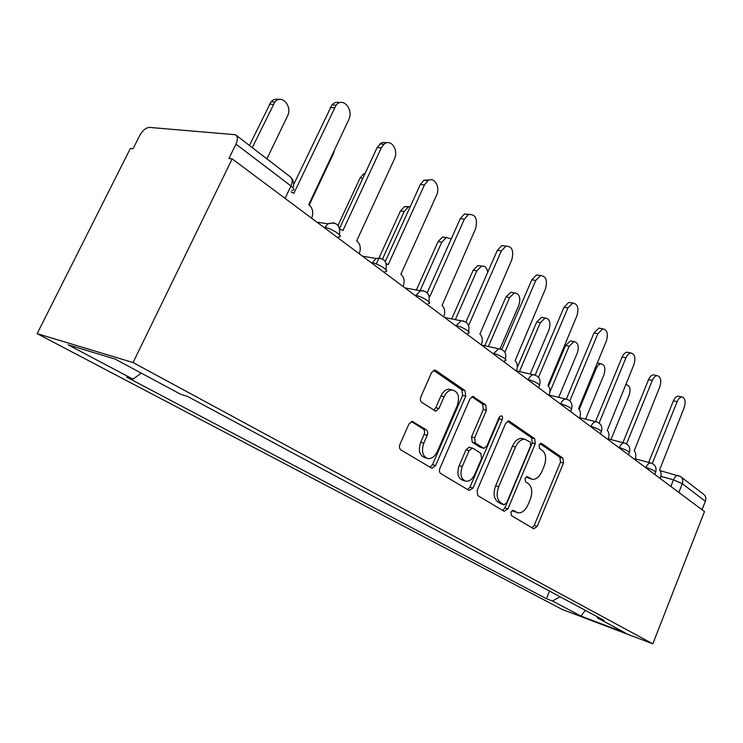 <?xml version="1.0" encoding="UTF-8"?>
<svg xmlns="http://www.w3.org/2000/svg" width="743" height="743" viewBox="0 0 743 743"><rect width="100%" height="100%" fill="white"/><g stroke="black" fill="none" stroke-linecap="round" stroke-linejoin="round"><path stroke-width="1.11" d="M510.943 512.113L511.37 515.558L533.66 528.802L537.18 526.462L563.482 463.038L562.962 458.19L541.601 443.45L539.102 444.955L539.502 448.447L542.334 450.379C546.012 453.778 546.597 459.044 544.117 466.177L541.888 471.517C539.362 476.96 536.186 479.579 532.36 479.356L527.205 476.625L525.097 478.362L525.505 481.835L528.394 483.674C532.146 486.953 532.768 492.191 530.261 499.38L528.013 504.766C525.264 510.608 521.855 513.283 517.787 512.781L513.209 510.339L510.943 512.113M413.294 421.671L412.235 421.346L408.901 424.021L399.985 444.277C399.075 446.812 399.372 448.679 400.876 449.886L431.404 468.025L432.064 468.276L435.602 465.61L465.759 396.084L465.016 390.604L435.816 370.46L434.367 370.098L431.534 372.633L420.919 396.743C420.018 399.251 420.297 401.136 421.764 402.4L435.797 411.148L438.927 408.548L444.082 396.753C446.051 392.583 448.67 390.307 451.92 389.945C458.171 391.292 459.945 396.502 457.261 405.585L437.321 451.493C434.924 456.443 431.813 458.803 427.977 458.589C422.563 456.527 421.16 451.4 423.789 443.2L427.188 435.407C428.079 432.928 427.801 431.079 426.361 429.872L412.133 421.346M133.081 362.556L232.169 158.872L704.485 511.574L652.818 643.837L133.081 362.556L37.15 333.644L562.2 609.455L652.818 643.837M477.09 490.464L477.786 495.6L504.181 511.286L507.896 508.918L535.285 443.72L534.709 438.695L509.419 421.244L508.5 420.947L505.639 423.408L477.09 490.464M469.093 490.436L440.748 473.579C439.354 472.455 439.085 470.672 439.958 468.22L469.938 398.954L472.817 396.446L485.755 404.916L486.442 410.257L474.628 437.766L475.334 443.06L483.869 448.335L486.99 445.8L499.092 417.482L501.098 415.746C502.509 416.154 502.881 417.445 502.222 419.637L473.04 488.04L469.093 490.436M232.169 158.872L228.928 158.538L235.958 144.114C237.964 139.545 237.816 136.424 235.494 134.752L149.538 127.415C145.925 127.657 142.665 130.341 139.749 135.467L133.09 148.693L130.378 148.414L37.15 333.644M681.145 477.043L703.463 494.188C705.729 495.86 706.361 498.219 705.367 501.265L682.297 483.712L673.492 479.811L660.852 476.356M702.042 509.754L705.367 501.265M597.075 616.662L597.511 617.953L625.467 632.952L581.035 616.114L552.495 601.013L560.092 596.778M141.281 373.125L133.025 379.162L126.681 377.156L546.402 598.728L552.495 601.013M133.025 379.162L68.105 344.826L115.109 359.083L180.651 394.254L187.654 396.474L604.022 620.405L597.511 617.953M549.523 591.094L546.402 598.728M581.035 616.114L585.27 610.309M512.224 510.525L517.119 512.568M531.161 479.003L526.193 476.913M532.09 527.874L534.189 525.477L560.463 462.183L559.943 457.354L540.04 443.645M502.667 510.385L504.868 507.943L532.229 442.884L531.654 437.868L507.469 421.207M503.949 504.711L506.55 503.067L530.697 445.67L530.279 442.15L524.707 439.178C520.973 439.224 517.89 441.844 515.466 447.054L498.702 486.711C496.101 494.16 496.798 499.519 500.773 502.807L503.949 504.711L501.404 503.893M523.546 438.862L521.642 438.342C517.908 438.379 514.834 440.998 512.41 446.199L515.466 447.054M500.921 503.735L497.745 501.831C493.761 498.553 493.064 493.194 495.655 485.764L512.41 446.199M471.87 396.697L482.644 404.118L485.755 404.916M483.275 448.168L480.024 447.184L472.251 442.178L471.536 436.893L483.34 409.449L482.644 404.118M467.653 489.572L469.985 487.064L499.138 418.82L499.472 416.786M462.257 466.558C459.768 474.248 460.939 479.133 465.768 481.204C469.437 481.529 472.455 479.216 474.823 474.266L481.548 458.552L480.851 453.323L473.068 448.354L472.279 448.085L469.084 450.657L462.257 466.558L459.183 465.62C456.704 473.291 457.874 478.167 462.703 480.238L464.765 480.879M469.808 447.37L469.195 447.193L466.01 449.756L469.084 450.657M459.183 465.62L466.01 449.756M426.463 458.125L424.885 457.642C419.461 455.58 418.068 450.462 420.687 442.28L424.086 434.506C424.977 432.036 424.699 430.188 423.25 428.98L411.306 421.504M451.846 389.926L448.791 389.156C445.54 389.518 442.93 391.784 440.952 395.945L444.082 396.753M433.615 410.108L435.807 407.712L440.952 395.945M430.048 467.217L432.519 464.654L462.638 395.295L461.886 389.824L433.578 370.33M610.95 439.577L629.107 395.183C630.844 389.304 630.008 385.831 626.618 384.763L625.569 384.958M660.23 478.529C661.511 474.638 661.289 471.796 659.552 470.003L684.164 407.684C685.938 401.591 685.176 398.016 681.87 396.957C679.994 397.124 678.415 398.694 677.133 401.657L652.317 463.493M648.667 462.415L673.418 400.821C674.7 397.867 676.279 396.307 678.155 396.14L679.195 396.372M585.568 419.136L603.985 374.658C605.786 368.463 604.839 364.85 601.133 363.819C599.174 364.014 597.558 365.537 596.285 368.37L579.234 409.412M597.131 363.141L598.932 363.355M558.69 397.338L577.339 352.888C579.215 346.34 578.119 342.579 574.051 341.613L569.166 346.21L549.904 391.96M548.483 386.1L565.618 345.486L570.503 340.898L572.119 341.223M634.986 459.685C636.314 455.673 636.054 452.719 634.206 450.834L659.803 386.797C661.66 380.379 660.778 376.655 657.156 375.633C655.233 375.856 653.626 377.444 652.335 380.388L626.553 443.85M622.903 442.661L648.574 379.58C649.856 376.645 651.462 375.066 653.394 374.844L654.667 375.113M608.145 439.633C609.529 435.509 609.232 432.445 607.263 430.448L633.918 364.599C635.859 357.801 634.828 353.928 630.844 352.962C628.884 353.259 627.259 354.866 625.977 357.782L599.118 422.999M595.505 421.615L622.151 357.002C623.433 354.095 625.058 352.498 627.027 352.201L628.615 352.516M530.196 374.017L549.021 329.753C550.981 322.787 549.718 318.877 545.223 318.013L540.337 322.657L519.441 371.565M517.267 367.488L536.743 321.96L541.628 317.335L543.662 317.716M500.039 348.811L518.883 305.132C520.927 297.683 519.45 293.606 514.462 292.9L509.624 297.562L488.402 346.535M484.789 345.755L505.992 296.912L510.831 292.259L513.385 292.714M487.742 272.226C486.944 267.712 484.873 265.688 481.548 266.133L476.848 270.786L455.338 319.648M451.698 318.914L473.18 270.183L477.879 265.548L481.13 266.068M579.559 418.29C580.989 414.027 580.654 410.842 578.546 408.734L606.353 340.953C608.378 333.718 607.18 329.678 602.768 328.824L597.883 333.691L569.835 400.858M566.352 399.084L594.01 332.948L598.895 328.1L600.883 328.471M549.031 395.49C550.526 391.097 550.145 387.781 547.888 385.543L576.94 315.729C579.057 307.983 577.655 303.766 572.732 303.079L567.893 307.964L538.499 377.305M535.183 375.066L563.965 307.268L568.804 302.392L571.321 302.838M516.376 371.11C517.936 366.568 517.5 363.113 515.085 360.717L545.492 288.758C547.693 280.39 546.031 275.997 540.514 275.569L535.796 280.436L504.868 352.266M501.794 349.424L531.821 279.786L536.53 274.929L539.743 275.439M451.242 238.893L446.246 237.565L441.797 242.144L420.055 290.699M416.377 290.021L438.091 241.596L442.54 237.026L446.487 237.481M481.362 344.956C482.987 340.266 482.495 336.644 479.894 334.099L511.778 259.836C514.054 250.725 512.076 246.156 505.853 246.119L501.376 250.911L468.601 325.555M465.898 322.044L497.346 250.317L501.822 245.534L505.909 246.1M410.294 206.535L408.251 207.028L404.211 211.43L382.552 258.954M376.274 263.988L400.477 210.947L404.517 206.563L409.124 206.712M443.71 316.843C445.41 311.986 444.862 308.196 442.057 305.475L475.557 228.77C477.888 218.739 475.511 213.993 468.434 214.551L464.356 219.166L429.956 296.327L428.952 295.63M427.179 292.788L460.288 218.637L464.366 214.04L469.121 214.272M338.037 225.38L360.058 178.023L363.494 173.973L365.194 173.258M403.124 286.538C404.907 281.504 404.285 277.529 401.248 274.604L400.839 274.297L436.531 195.298C440.599 187.162 434.256 176.202 427.931 180.67L424.439 184.933L388.18 264.722L386.174 263.579M385.255 261.555L420.334 184.487L423.816 180.243L429.426 179.973M309.255 205.012L333.458 153.625L334.554 149.863M359.24 253.762C361.117 248.543 360.411 244.363 357.114 241.224L356.677 240.89L394.366 159.132C399.019 150.058 390.707 138.022 383.945 144.291L381.27 147.903L342.96 230.506L339.82 229.039M339.616 228.305L377.128 147.56L381.15 143.046L383.574 142.331L386.471 142.888M266.895 158.863L287.485 116.057C292.733 106.286 281.634 93.702 274.836 101.967L252.276 147.643M249.434 145.461L271.056 101.763C273.313 99.395 275.867 98.661 278.699 99.543M311.651 218.219C313.62 212.795 312.822 208.384 309.237 205.003L308.754 204.631L348.653 119.929C354.039 109.667 343.025 96.488 336.087 105.172L293.838 193.347L291.117 191.87M293.671 184.57L331.926 104.958C334.285 102.404 336.923 101.642 339.82 102.683M670.845 486.461L673.492 479.811C674.755 476.904 676.279 475.455 678.053 475.474L678.526 475.594M324.719 227.99L324.951 227.488L323.827 227.321M372.057 263.328L372.271 262.855L371.156 262.66M415.671 295.9L415.876 295.435L414.77 295.231M455.998 326.019L456.193 325.564L455.097 325.341M493.389 353.937L492.488 353.269M528.152 379.905L527.261 379.236M560.566 404.099L559.674 403.44M590.852 426.714L589.961 426.055M619.207 447.899L618.334 447.24M645.825 467.774L644.952 467.124M654.759 474.443L655.437 472.752C656.115 471.554 652.967 469.771 645.973 467.393C647.274 464.44 648.862 462.963 650.729 462.973L651.286 463.103M628.467 454.809L629.145 453.146C629.953 451.865 626.693 449.989 619.365 447.509C620.684 444.546 622.309 443.051 624.25 443.004L624.947 443.162M600.455 433.893L601.124 432.268C602.081 430.903 598.709 428.915 591.01 426.324C592.338 423.371 594.01 421.838 596.016 421.745L596.889 421.922M570.55 411.557L571.209 409.987C572.333 408.52 568.841 406.421 560.733 403.7C562.061 400.774 563.761 399.214 565.822 399.047L566.928 399.242M538.554 387.67L539.195 386.156C540.505 384.577 536.883 382.348 528.338 379.478C529.648 376.608 531.356 375.039 533.455 374.76L534.876 374.983M504.237 362.045L504.85 360.615C509.187 360.68 499.807 354.755 493.575 353.501L498.655 348.746L500.503 348.959M467.347 334.489L467.932 333.161C472.771 333.319 462.685 326.762 456.193 325.564L461.106 320.809L463.539 320.976M428.126 303.571C433.531 303.841 422.637 296.568 415.876 295.435L420.427 290.773L423.686 290.81M385.088 271.604C391.124 272.003 379.311 263.886 372.271 262.855L376.172 258.471L380.583 258.192M338.409 236.933C345.161 237.5 332.27 228.398 324.951 227.488L327.839 223.792L333.811 222.807M678.851 492.433L682.297 483.712C683.337 480.582 682.715 478.176 680.421 476.486L660.155 470.653M285.089 198.39L290.977 185.982L235.958 144.114M291.832 190.375C294.767 190.31 294.479 188.852 290.977 185.982C292.853 181.571 292.612 178.515 290.253 176.806L236.218 135.31M513.432 511.249L516.441 512.224M527.047 476.616L527.623 476.792M527.474 477.74L530.502 478.641M540.913 443.265L541.601 443.45M559.943 457.354L562.962 458.19M560.463 462.183L563.482 463.038M534.189 525.477L537.18 526.462M508.296 420.947L509.419 421.244M531.654 437.868L534.709 438.695M532.229 442.884L535.285 443.72M504.868 507.943L507.896 508.918M495.655 485.764L498.702 486.711M497.745 501.831L500.773 502.807M472.669 396.456L473.95 396.781M483.34 409.449L486.442 410.257M471.536 436.893L474.628 437.766M472.251 442.178L475.334 443.06M480.024 447.184L483.099 448.066M499.138 418.82L502.222 419.637M469.985 487.064L473.04 488.04M423.25 428.98L426.361 429.872M424.086 434.506L427.188 435.407M420.687 442.28L423.789 443.2M435.807 407.712L438.927 408.548M434.339 370.107L435.816 370.46M461.886 389.824L465.016 390.604M462.638 395.295L465.759 396.084M432.519 464.654L435.602 465.61M677.133 401.657L673.418 400.821M595.069 368.11L596.285 368.37M565.618 345.486L569.166 346.21M652.335 380.388L648.574 379.58M625.977 357.782L622.151 357.002M536.743 321.96L540.337 322.657M505.992 296.912L509.624 297.562M473.18 270.183L476.848 270.786M597.883 333.691L594.01 332.948M567.893 307.964L563.965 307.268M535.796 280.436L531.821 279.786M438.091 241.596L441.797 242.144M501.376 250.911L497.346 250.317M400.477 210.947L404.211 211.43M464.356 219.166L460.288 218.637M360.058 178.023L362.844 178.32M424.439 184.933L420.334 184.487M381.27 147.903L377.128 147.56M269.44 104.196L273.22 104.401M334.434 107.735L330.273 107.512M655.735 472.028C656.747 467.412 655.085 464.384 650.729 462.973L635.284 458.849M629.479 452.329C630.538 447.5 628.792 444.388 624.25 443.004L608.406 438.918M601.514 431.339C602.61 426.259 600.771 423.064 596.016 421.745L579.772 417.696M571.655 408.938C572.788 403.57 570.847 400.273 565.822 399.047L549.198 395.072M539.706 384.967C540.885 379.255 538.805 375.847 533.455 374.76L516.469 370.887M505.454 359.259C506.67 353.12 504.404 349.619 498.655 348.746L481.473 345.04M468.619 331.629C469.864 324.951 467.366 321.338 461.106 320.809L444.555 317.475M428.915 301.844C430.169 294.46 427.346 290.773 420.427 290.773L404.963 287.903M385.998 269.653C387.205 261.332 383.936 257.607 376.172 258.471L362.491 256.186M339.449 234.751C340.498 225.157 336.625 221.498 327.839 223.792L316.992 222.213M293.048 187.858C294.247 184.013 293.689 180.679 291.405 177.874M501.237 503.865L504.098 504.785M521.642 438.342L524.707 439.178M469.195 447.193L472.279 448.085M448.791 389.156L451.92 389.945M434.794 410.87L435.797 411.148M431.59 468.127L432.064 468.276M625.727 384.568L626.618 384.763M681.87 396.957L678.155 396.14M597.623 363.086L601.133 363.819M570.503 340.898L574.051 341.613M657.156 375.633L653.394 374.844M630.844 352.962L627.027 352.201M541.628 317.335L545.223 318.013M510.831 292.259L514.462 292.9M477.879 265.548L481.548 266.133M602.768 328.824L598.895 328.1M572.732 303.079L568.804 302.392M540.514 275.569L536.53 274.929M442.54 237.026L446.246 237.565M505.853 246.119L501.822 245.534M404.517 206.563L408.251 207.028M468.434 214.551L464.366 214.04M363.494 173.973L364.794 174.113M427.931 180.67L423.816 180.243M383.945 144.291L379.803 143.956M271.056 101.763L274.836 101.967M336.087 105.172L331.926 104.958"/></g></svg>
